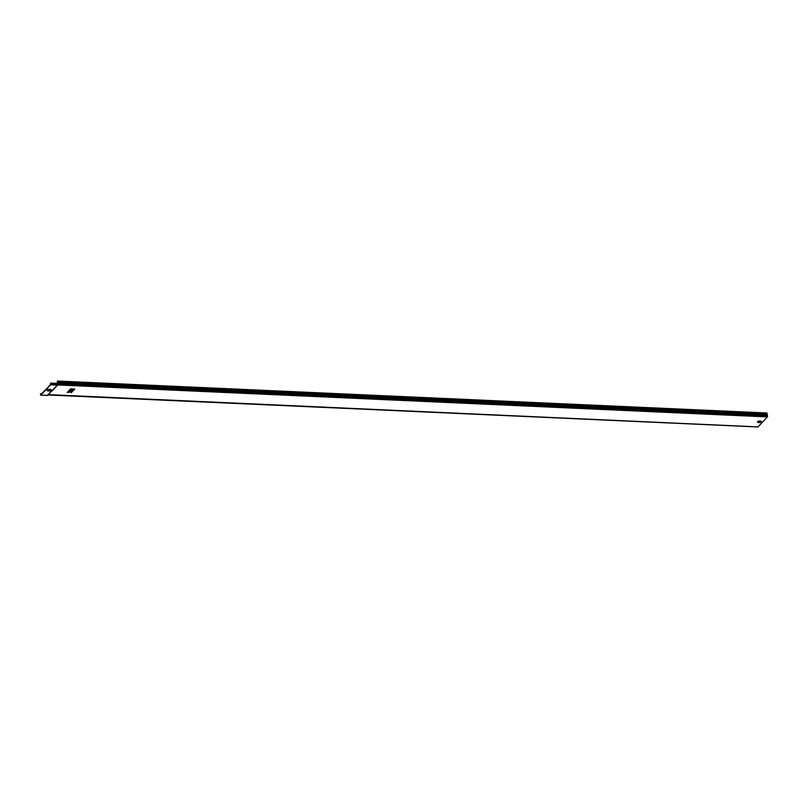 <?xml version="1.0" encoding="UTF-8"?>
<svg xmlns="http://www.w3.org/2000/svg" width="808" height="808" viewBox="0 0 808 808"><rect width="100%" height="100%" fill="white"/><g stroke="black" fill="none" stroke-linecap="round" stroke-linejoin="round"><path stroke-width="1.21" d="M758.793 421.816L759.904 421.796L758.843 421.675M48.51 390.254L49.823 390.092M48.884 390.678L50.005 390.254L48.884 390.678M57.52 381.184L766.913 412.999L57.378 381.043L57.782 384.931L48.015 394.597L757.783 426.897M767.045 413.151L767.438 416.898L761.611 423.028M57.378 381.043L57.681 383.295M70.478 390.708L71.609 390.759L72.659 389.597L70.013 389.476L68.953 390.587L71.023 390.072M74.174 389.709L73.033 389.608L71.993 390.779L73.124 390.83L74.174 389.709L73.033 389.608M74.79 389.062L73.195 389.496L74.79 389.062L73.649 388.961M71.952 392.072L71.003 391.405L72.972 390.991L68.811 390.799L68.357 391.284L69.862 391.355L67.195 392.516L69.831 392.021L71.357 392.708L71.952 392.021L70.882 391.537M72.972 390.991L68.801 390.749L68.357 391.284M73.275 388.991L70.165 389.365L73.275 388.991L70.619 388.83M761.621 423.049L757.985 426.907M50.52 384.446L46.793 388.789L50.561 384.8L50.48 383.265L50.52 384.446M44.662 391.092L46.824 388.89M44.551 390.769L40.774 394.759L40.4 393.94L40.824 395.122L44.591 391.123M50.621 383.113L57.439 383.416L57.378 385.103L47.43 395.415M40.541 393.789L41.652 393.839M44.612 390.729L46.753 388.567M759.843 421.635L758.924 421.756M69.71 391.516L67.781 391.829M67.791 391.88L67.195 392.516M73.043 389.658L71.993 390.779M72.669 389.638L70.013 389.476M70.013 389.527L68.963 390.638M760.298 422.029L758.49 421.948L760.298 422.029M760.954 421.958A1.899 0.717 172.7 0 0 760.065 421.008A1.899 0.717 172.7 0 0 757.864 421.483A1.899 0.717 172.7 0 0 757.874 422.352A1.737 0.657 172.7 0 0 758.732 422.554M761.025 421.887A1.838 0.697 172.7 0 0 761.065 421.837A1.838 0.697 172.7 0 0 760.045 421.049A1.838 0.697 172.7 0 0 758.025 421.443A1.838 0.697 172.7 0 0 757.732 422.271A1.838 0.697 172.7 0 0 757.793 422.301M759.722 422.473A1.737 0.657 172.7 0 0 760.985 421.928A1.737 0.657 172.7 0 0 760.025 421.18A1.737 0.657 172.7 0 0 758.106 421.554A1.737 0.657 172.7 0 0 757.833 422.332L757.732 422.271M758.874 422.544A1.414 0.535 172.7 0 0 760.692 422.049A1.414 0.535 172.7 0 0 759.914 421.433A1.414 0.535 172.7 0 0 758.096 421.928A1.414 0.535 172.7 0 0 758.874 422.544A1.737 0.657 172.7 0 0 759.197 422.544M50.884 390.335A2.05 0.778 172.7 0 0 49.924 389.305A2.05 0.778 172.7 0 0 47.541 389.82A2.05 0.778 172.7 0 0 47.551 390.769M49.551 390.88A1.909 0.717 172.7 0 0 50.944 390.284A2 0.758 172.7 0 0 51.005 390.214A2 0.758 172.7 0 0 49.904 389.355A2 0.758 172.7 0 0 47.702 389.779A2 0.758 172.7 0 0 47.399 390.668A2 0.758 172.7 0 0 47.44 390.698M47.399 390.668L50.944 390.284A1.909 0.717 172.7 0 0 49.884 389.466A1.909 0.717 172.7 0 0 47.773 389.87A1.909 0.717 172.7 0 0 47.48 390.729A1.909 0.717 172.7 0 0 48.46 390.961M48.621 390.961A1.545 0.586 172.7 0 0 50.611 390.416A1.545 0.586 172.7 0 0 49.763 389.749A1.545 0.586 172.7 0 0 47.773 390.284A1.545 0.586 172.7 0 0 48.621 390.961A1.909 0.717 172.7 0 0 48.975 390.961M766.923 414.373L57.388 382.406M766.873 414.039L57.348 382.073M767.226 414.706L57.701 382.739M767.368 415.049L57.822 383.093M767.6 416.049L57.944 384.073M767.438 416.898L57.782 384.931M40.824 395.122L47.632 395.425M50.561 384.8L57.378 385.103M50.732 383.951L57.54 384.255M758.763 421.847L759.934 421.665M757.833 422.332L761.065 421.837M757.884 426.957L48.238 394.991L47.551 395.476M51.975 391.032L54.954 387.87L51.975 391.032M40.723 395.173L47.531 395.476"/></g></svg>
